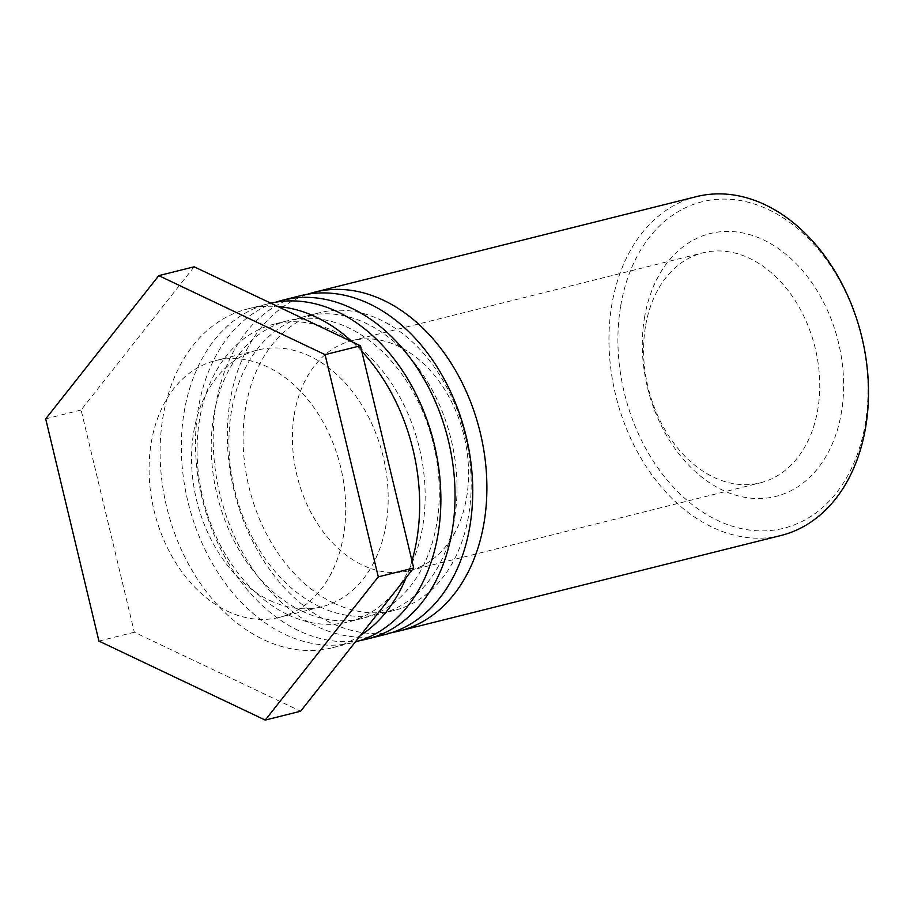 <?xml version="1.0" encoding="UTF-8"?>
<svg xmlns="http://www.w3.org/2000/svg" width="914" height="914" viewBox="0 0 914 914"><rect width="100%" height="100%" fill="white"/><g stroke="black" fill="none" stroke-linecap="round" stroke-linejoin="round"><path stroke-width="0.69" stroke-dasharray="4.57 3.43" d="M645.41 326.835A118.534 85.836 -104 0 0 673.481 442.73A118.534 85.836 -104 0 0 760.437 482.798A118.534 85.836 -104 0 0 814.934 346.977A118.534 85.836 -104 0 0 702.889 252.835A118.534 85.836 -104 0 0 645.41 326.835M644.416 318.152A135.466 98.095 76 0 1 810.021 280.084A135.466 98.095 76 0 1 774.546 496.713A135.466 98.095 76 0 1 644.416 318.152M620.537 306.807A168.267 121.859 -104 0 0 782.19 528.612A168.267 121.859 -104 0 0 826.256 259.53A168.267 121.859 -104 0 0 620.537 306.807M294.239 414.716A118.534 85.836 76 0 1 351.73 340.716A118.534 85.836 76 0 1 463.764 434.858A118.534 85.836 76 0 1 409.278 570.679A118.534 85.836 76 0 1 322.311 530.611A118.534 85.836 76 0 1 294.239 414.716M781.139 535.444A174.62 126.452 76 0 1 712.337 527.264A174.62 126.452 76 0 1 611.672 305.676A174.62 126.452 76 0 1 696.354 196.647M392.38 632.431A174.62 126.452 76 0 1 330.731 622.765A174.62 126.452 76 0 1 227.906 451.116A174.62 126.452 76 0 1 307.732 294.205M333.941 603.217A153.449 111.131 -104 0 0 394.391 610.403A153.449 111.131 -104 0 0 464.94 434.561A153.449 111.131 -104 0 0 319.889 312.679A153.449 111.131 -104 0 0 243.318 448.02A153.449 111.131 -104 0 0 333.941 603.217M319.774 606.77A153.449 111.131 -104 0 0 380.224 613.945A153.449 111.131 -104 0 0 450.785 438.103A153.449 111.131 -104 0 0 305.722 316.221A153.449 111.131 -104 0 0 229.151 451.562A153.449 111.131 -104 0 0 319.774 606.77M300.592 295.69A174.62 126.452 -104 0 0 213.453 449.699A174.62 126.452 -104 0 0 316.575 626.307A174.62 126.452 -104 0 0 385.365 634.476M360.516 640.406A174.62 126.452 76 0 1 298.878 630.74A174.62 126.452 76 0 1 196.042 459.079A174.62 126.452 76 0 1 275.879 302.168M302.077 611.192A153.449 111.131 -104 0 0 362.527 618.378A153.449 111.131 -104 0 0 433.076 442.536A153.449 111.131 -104 0 0 288.024 320.654A153.449 111.131 -104 0 0 211.454 455.995A153.449 111.131 -104 0 0 302.077 611.192M287.921 614.734A153.449 111.131 -104 0 0 348.371 621.92A153.449 111.131 -104 0 0 418.92 446.078A153.449 111.131 -104 0 0 273.869 324.196A153.449 111.131 -104 0 0 197.298 459.536A153.449 111.131 -104 0 0 287.921 614.734M270.773 303.174A174.62 126.452 -104 0 0 268.727 303.665A174.62 126.452 -104 0 0 181.589 457.674A174.62 126.452 -104 0 0 284.711 634.282A174.62 126.452 -104 0 0 353.512 642.451A174.62 126.452 -104 0 0 355.283 641.994M360.424 635.481A174.62 126.452 76 0 1 332.273 647.775A174.62 126.452 76 0 1 263.472 639.594A174.62 126.452 76 0 1 160.35 462.987A174.62 126.452 76 0 1 247.488 308.978A174.62 126.452 76 0 1 277.845 306.533M352.393 341.95A174.62 126.452 76 0 1 361.795 351.33M411.974 560.819A174.62 126.452 76 0 1 406.136 577.591M269.881 600.509A132.29 95.799 -104 0 0 321.991 606.702A132.29 95.799 -104 0 0 382.806 455.115A132.29 95.799 -104 0 0 257.759 350.039A132.29 95.799 -104 0 0 191.757 466.711A132.29 95.799 -104 0 0 269.881 600.509M227.403 611.146A132.29 95.799 -104 0 0 279.513 617.338A132.29 95.799 -104 0 0 340.328 465.752A132.29 95.799 -104 0 0 215.281 360.676A132.29 95.799 -104 0 0 149.279 477.348A132.29 95.799 -104 0 0 227.403 611.146M194.168 266.785L81.095 409.998L134.324 632.225L300.626 711.229M45.7 418.863L81.095 409.998M98.929 641.08L134.324 632.225M409.278 570.679L760.437 482.798M351.73 340.716L702.889 252.835M319.889 312.679L305.722 316.221M394.391 610.403L380.224 613.945M288.024 320.654L273.869 324.196M362.527 618.378L348.371 621.92M332.273 647.775L353.512 642.451M247.488 308.978L268.727 303.665M257.759 350.039L215.281 360.676M321.991 606.702L279.513 617.338"/><path stroke-width="1.37" d="M307.732 294.205A174.62 126.452 76 0 1 314.747 292.149L696.354 196.647A174.62 126.452 76 0 1 861.411 335.347A174.62 126.452 76 0 1 781.139 535.444L399.532 630.934A174.62 126.452 76 0 1 392.38 632.431M314.747 292.149A174.62 126.452 76 0 1 479.804 430.848A174.62 126.452 76 0 1 399.532 630.934M367.668 638.909L385.365 634.476A174.62 126.452 -104 0 0 465.649 434.39A174.62 126.452 -104 0 0 300.592 295.69L282.883 300.123A174.62 126.452 76 0 1 447.951 438.811A174.62 126.452 76 0 1 367.668 638.909A174.62 126.452 76 0 1 360.516 640.406M275.879 302.168A174.62 126.452 76 0 1 282.883 300.123M355.283 641.994A174.62 126.452 -104 0 0 433.83 442.536A174.62 126.452 -104 0 0 270.773 303.174M277.845 306.533A174.62 126.452 76 0 1 352.393 341.95M361.795 351.33A174.62 126.452 76 0 1 411.974 560.819M406.136 577.591A174.62 126.452 76 0 1 360.424 635.481M360.47 345.789L194.168 266.785L158.773 275.64L325.076 354.643L360.47 345.789L413.699 568.005L300.626 711.229L265.231 720.083L98.929 641.08L45.7 418.863L158.773 275.64M325.076 354.643L378.293 576.871L413.699 568.005M378.293 576.871L265.231 720.083"/></g></svg>
